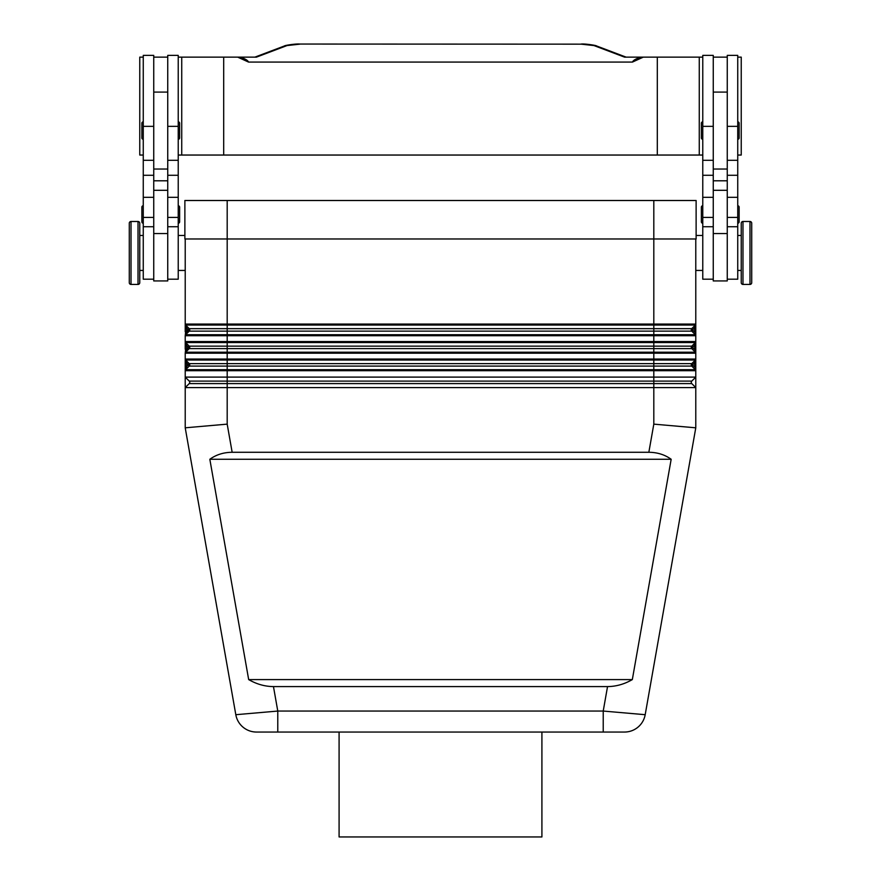 <?xml version="1.0" encoding="UTF-8"?>
<svg xmlns="http://www.w3.org/2000/svg" width="881" height="881" viewBox="0 0 881 881"><rect width="100%" height="100%" fill="white"/><g stroke="black" fill="none" stroke-linecap="round" stroke-linejoin="round"><path stroke-width="1.32" d="M691.255 329.89A1.751 1.751 0 0 1 691.772 328.657L695.362 325.056A1.399 1.399 0 0 0 695.781 324.065A1.399 1.399 0 0 1 695.362 325.056L694.382 328.029L695.362 334.725L691.772 331.135L695.362 334.725L653.812 334.725L653.812 335.716L695.781 335.716L695.781 328.029L695.781 331.763L694.382 331.763L692.752 330.144L691.772 331.135A1.751 1.751 0 0 1 691.255 329.89M691.772 331.135L653.812 331.135L653.812 334.725L185.638 334.725L189.228 331.135A1.751 1.751 0 0 0 189.228 328.657L185.638 325.056A1.399 1.399 0 0 1 185.329 324.604A1.399 1.399 0 0 0 185.638 325.056A1.399 1.399 0 0 1 185.219 324.065L185.219 331.763L185.219 328.029L186.618 328.029L185.638 325.056L695.362 325.056A1.399 1.399 0 0 0 695.671 324.604A1.399 1.399 0 0 1 695.362 325.056M695.781 353.204A1.399 1.399 0 0 0 695.671 352.664A1.399 1.399 0 0 1 695.781 353.204L695.781 359.041L653.812 359.041L653.812 353.204L695.781 353.204L695.781 349.25L694.382 349.25L692.752 347.621L691.772 348.612A1.751 1.751 0 0 1 691.772 346.145L695.362 342.544A1.399 1.399 0 0 0 695.781 341.553A1.399 1.399 0 0 1 695.362 342.544L694.382 345.506L695.362 352.213L691.772 348.612L695.362 352.213L227.188 352.213L227.188 353.204L653.812 353.204L653.812 348.612L189.228 348.612A1.751 1.751 0 0 0 189.228 346.145L185.638 342.544A1.399 1.399 0 0 1 185.219 341.553L185.219 349.25L185.219 345.506L186.618 345.506L185.638 342.544A1.399 1.399 0 0 1 185.219 341.553L185.219 335.716L653.812 335.716L653.812 342.544L695.362 342.544A1.399 1.399 0 0 0 695.671 342.092A1.399 1.399 0 0 1 695.362 342.544M691.772 366.1L227.188 366.1L227.188 369.701L185.638 369.701L186.618 366.727L185.219 366.727L185.219 362.994L185.219 370.692L227.188 370.692L227.188 369.701L653.812 369.701L653.812 363.622L691.772 363.622L692.752 364.613L694.382 362.994L695.781 362.994L695.781 366.727L694.382 366.727L692.752 365.108L691.772 366.1A1.751 1.751 0 0 1 691.772 363.622L695.362 360.032A1.399 1.399 0 0 0 695.781 359.041A1.399 1.399 0 0 1 695.362 360.032L694.382 362.994L695.362 369.701L691.772 366.1L695.362 369.701L653.812 369.701L653.812 370.692L695.781 370.692L695.781 359.041A1.399 1.399 0 0 1 695.362 360.032A1.399 1.399 0 0 0 695.671 359.569M185.638 369.701A1.399 1.399 0 0 0 185.329 370.152A1.399 1.399 0 0 1 185.638 369.701L189.228 366.1A1.751 1.751 0 0 0 189.228 363.622L185.638 360.032A1.399 1.399 0 0 1 185.219 359.041L185.219 362.994L186.618 362.994L185.638 360.032A1.399 1.399 0 0 1 185.219 359.041L185.219 353.204L227.188 353.204L227.188 360.032L695.362 360.032M232.155 452.283L227.188 424.135L185.219 427.814L185.219 387.596L695.781 387.596L691.772 383.587A1.751 1.751 0 0 1 691.772 381.11L695.781 377.101L695.781 427.814L653.812 424.135L648.845 452.283C657.38 452.349 664.825 454.684 671.168 459.276L632.327 679.592C624.354 684.185 616.094 686.519 607.538 686.585L273.462 686.585C264.906 686.519 256.646 684.185 248.673 679.592L209.832 459.276C216.175 454.684 223.62 452.349 232.155 452.283L648.845 452.283M695.781 427.814L645.189 714.7L603.221 711.055L603.221 732.045L624.53 732.045L265.655 732.045L277.779 732.045L277.779 711.055L235.811 714.7L185.219 427.814L185.219 387.596L189.228 383.587A1.751 1.751 0 0 0 189.228 381.11L185.219 377.101L695.781 377.101L695.781 370.692A1.399 1.399 0 0 0 695.362 369.701A1.399 1.399 0 0 1 695.671 370.152A1.399 1.399 0 0 0 695.362 369.701A1.399 1.399 0 0 1 695.781 370.692M185.638 349.25L186.618 349.25L186.618 345.506L188.248 347.136L185.638 352.213A1.399 1.399 0 0 0 185.219 353.204L185.638 349.25M695.781 335.716A1.399 1.399 0 0 0 695.671 335.187A1.399 1.399 0 0 1 695.781 335.716L695.781 349.25L695.781 345.506L694.382 345.506L692.752 347.136L691.772 346.145L189.228 346.145L185.638 342.544L227.188 342.544L227.188 341.553L185.219 341.553M185.638 331.763L186.618 331.763L186.618 328.029L188.248 329.648L185.638 334.725A1.399 1.399 0 0 0 185.219 335.716L185.638 331.763M695.781 238.971L695.781 328.029L694.382 328.029L692.752 329.648L691.772 328.657L189.228 328.657L185.638 325.056A1.399 1.399 0 0 1 185.219 324.065L185.219 238.971M741.24 270.445L737.738 270.445M737.738 235.48L741.24 235.48M742.98 284.431A1.751 1.751 0 0 1 741.24 282.68L741.24 223.234A1.751 1.751 0 0 1 742.98 221.483L749.984 221.483A1.751 1.751 0 0 1 751.724 223.234L751.724 282.68A1.751 1.751 0 0 1 749.984 284.431L742.98 284.431L742.98 221.483M751.724 282.68L751.724 223.234M727.254 279.189L737.738 279.189L737.738 55.382L727.254 55.382L727.254 169.031L713.258 169.031L713.258 280.94L727.254 280.94L727.254 169.031M702.774 270.445L695.781 270.445M696.122 235.48L702.774 235.48M713.258 279.189L702.774 279.189L702.774 55.382L713.258 55.382L713.258 169.031M702.774 139.308A1.399 1.399 0 0 1 701.375 137.91L701.375 123.23A1.399 1.399 0 0 1 702.774 121.831M737.738 121.831A1.399 1.399 0 0 1 739.137 123.23L739.137 137.91A1.399 1.399 0 0 1 737.738 139.308M702.774 223.234A1.399 1.399 0 0 1 701.375 221.836L701.375 207.156A1.399 1.399 0 0 1 702.774 205.758M737.738 205.758A1.399 1.399 0 0 1 739.137 207.156L739.137 221.836A1.399 1.399 0 0 1 737.738 223.234M139.76 270.445L143.262 270.445M143.262 235.48L139.76 235.48M138.02 284.431A1.751 1.751 0 0 0 139.76 282.68L139.76 223.234A1.751 1.751 0 0 0 138.02 221.483L131.016 221.483A1.751 1.751 0 0 0 129.276 223.234L129.276 282.68A1.751 1.751 0 0 0 131.016 284.431L138.02 284.431L138.02 221.483M153.746 279.189L143.262 279.189L143.262 55.382L153.746 55.382L153.746 180.792L167.742 180.792L167.742 280.94L153.746 280.94L153.746 180.792M178.226 270.445L185.219 270.445M184.878 235.48L178.226 235.48M167.742 279.189L178.226 279.189L178.226 55.382L167.742 55.382L167.742 180.792M178.226 139.308A1.399 1.399 0 0 0 179.625 137.91L179.625 123.23A1.399 1.399 0 0 0 178.226 121.831M143.262 121.831A1.399 1.399 0 0 0 141.863 123.23L141.863 137.91A1.399 1.399 0 0 0 143.262 139.308M178.226 223.234A1.399 1.399 0 0 0 179.625 221.836L179.625 207.156A1.399 1.399 0 0 0 178.226 205.758M143.262 205.758A1.399 1.399 0 0 0 141.863 207.156L141.863 221.836A1.399 1.399 0 0 0 143.262 223.234M339.086 732.045L339.086 836.95L541.914 836.95L541.914 732.045M584.235 155.045L590.865 155.045M290.135 155.045L296.765 155.045M433.859 155.045L447.141 155.045M178.226 155.045L702.774 155.045M737.738 155.045L741.24 155.045L741.24 57.133L737.738 57.133M143.262 155.045L139.76 155.045L139.76 57.133L143.262 57.133M299.782 44.05L581.218 44.16L299.782 44.05C295.598 43.621 284.134 45.515 284.541 45.933A6.993 6.255 69.3 0 1 287.019 45.57L299.782 44.16M581.218 44.16L593.981 45.57A6.993 6.255 -69.3 0 1 596.459 45.922L626.105 57.133L624.552 57.133L640.894 57.133C636.038 58.653 633.23 60.293 632.481 62.066L248.519 62.066C247.77 60.293 244.962 58.653 240.106 57.133L256.448 57.133L254.895 57.133L284.541 45.922M632.481 62.066L643.317 57.133L640.894 57.133M240.106 57.133L237.683 57.133L248.519 62.066M657.314 155.045L657.314 57.133L643.317 57.133M223.686 155.045L223.686 57.133L237.683 57.133M181.728 155.045L181.728 57.133L223.686 57.133M178.226 57.133L181.728 57.133M702.774 57.133L657.314 57.133M699.272 155.045L699.272 57.133M153.746 57.133L167.742 57.133M184.878 200.505L184.878 238.971L696.122 238.971L696.122 200.505L184.878 200.505M727.254 57.133L713.258 57.133M739.137 221.836L739.137 207.156M739.137 137.91L739.137 123.23M265.655 732.045L256.47 732.045L265.655 732.045M242.991 727.133A20.979 20.979 0 0 0 256.47 732.045A20.979 20.979 0 0 1 242.991 727.133A20.979 20.979 0 0 0 256.47 732.045L256.47 732.045A20.979 20.979 0 0 1 235.811 714.7A20.979 20.979 0 0 0 242.991 727.133A20.979 20.979 0 0 1 235.811 714.7M638.009 727.133A20.979 20.979 0 0 1 624.53 732.045L624.53 732.045A20.979 20.979 0 0 0 638.009 727.133A20.979 20.979 0 0 1 624.53 732.045A20.979 20.979 0 0 0 645.189 714.7A20.979 20.979 0 0 1 638.009 727.133A20.979 20.979 0 0 0 645.189 714.7M632.327 679.592L248.673 679.592M671.168 459.276L209.832 459.276M185.219 387.596L185.219 370.692A1.399 1.399 0 0 1 185.329 370.152M691.772 348.612L653.812 348.612L653.812 342.544L227.188 342.544L227.188 352.213L185.638 352.213L189.228 348.612L188.248 347.621M189.228 363.622L185.638 360.032L227.188 360.032L227.188 363.622L189.228 363.622L186.618 366.727L186.618 362.994L188.248 364.613M227.188 424.135L227.188 381.11L189.228 381.11L185.219 377.101M653.812 424.135L653.812 381.11L691.772 381.11L695.781 377.101M695.671 342.092A1.399 1.399 0 0 0 695.781 341.553L227.188 341.553L227.188 331.135L653.812 331.135L653.812 324.065L227.188 324.065L227.188 331.135L189.228 331.135L188.248 330.144M188.248 365.108L189.228 366.1L227.188 366.1L227.188 363.622L653.812 363.622L653.812 359.041L185.219 359.041M607.538 686.585L603.221 711.055L277.779 711.055L273.462 686.585M189.228 346.145L188.248 347.136M189.228 328.657L188.248 329.648M749.984 284.431L749.984 221.483M153.746 126.346L143.262 126.346M178.226 126.346L167.742 126.346M593.981 45.57L624.552 57.133M256.448 57.133L287.019 45.57M153.746 190.307L167.742 190.307M153.746 233.542L167.742 233.542M178.226 217.409L167.742 217.409M178.226 197.322L167.742 197.322M178.226 175.286L167.742 175.286M153.746 217.409L143.262 217.409M153.746 197.322L143.262 197.322M153.746 175.286L143.262 175.286M131.016 284.431L131.016 221.483M727.254 180.792L713.258 180.792M727.254 190.307L713.258 190.307M727.254 233.542L713.258 233.542M702.774 217.409L713.258 217.409M702.774 197.322L713.258 197.322M702.774 175.286L713.258 175.286M702.774 126.346L713.258 126.346M727.254 217.409L737.738 217.409M727.254 197.322L737.738 197.322M727.254 175.286L737.738 175.286M727.254 126.346L737.738 126.346M653.812 200.505L653.812 324.065L695.781 324.065A1.399 1.399 0 0 1 695.671 324.604M227.188 200.505L227.188 324.065L185.219 324.065M189.228 331.135A1.751 1.751 0 0 0 189.745 329.89M189.228 348.612A1.751 1.751 0 0 0 189.745 347.378M227.188 370.692L653.812 370.692L653.812 381.11L227.188 381.11L227.188 370.692M189.228 366.1A1.751 1.751 0 0 0 189.745 364.866M691.772 383.587L189.228 383.587A1.751 1.751 0 0 0 189.745 382.343M153.746 160.287L143.262 160.287M153.746 226.736L143.262 226.736M178.226 160.287L167.742 160.287M178.226 226.736L167.742 226.736M153.746 92.098L167.742 92.098M596.459 45.933C596.866 45.515 585.402 43.621 581.218 44.05M167.742 169.031L153.746 169.031M727.254 92.098L713.258 92.098M702.774 226.736L713.258 226.736M702.774 160.287L713.258 160.287M727.254 226.736L737.738 226.736M727.254 160.287L737.738 160.287"/></g></svg>
